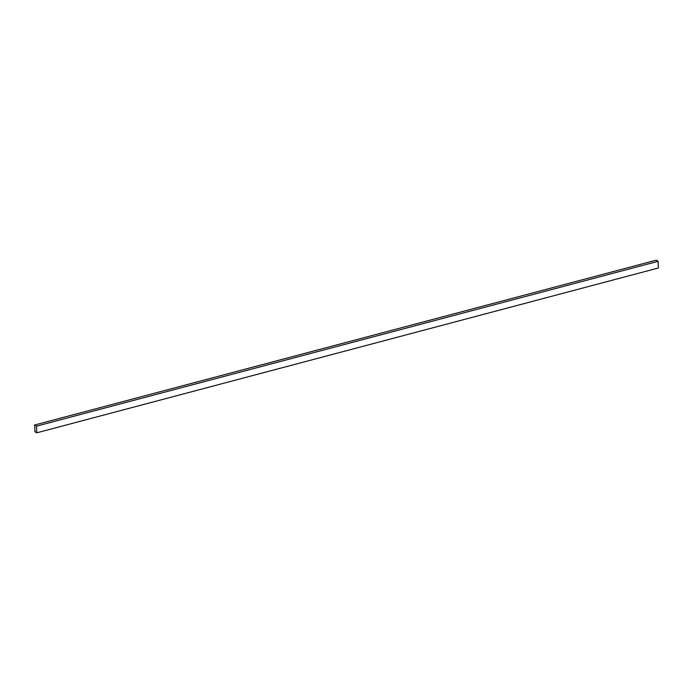 <?xml version="1.0" encoding="UTF-8"?>
<svg xmlns="http://www.w3.org/2000/svg" width="693" height="693" viewBox="0 0 693 693"><rect width="100%" height="100%" fill="white"/><g stroke="black" fill="none" stroke-linecap="round" stroke-linejoin="round"><path stroke-width="1.04" d="M34.91 431.67L36.764 432.822L658.35 268L36.764 432.822L36.504 426.152L658.09 261.33L658.35 268L658.09 261.33L36.504 426.152L34.65 425L656.236 260.178L658.09 261.33L656.236 260.178L34.65 425L34.91 431.67L36.764 432.822L36.504 426.152L34.65 425L34.91 431.67"/></g></svg>

